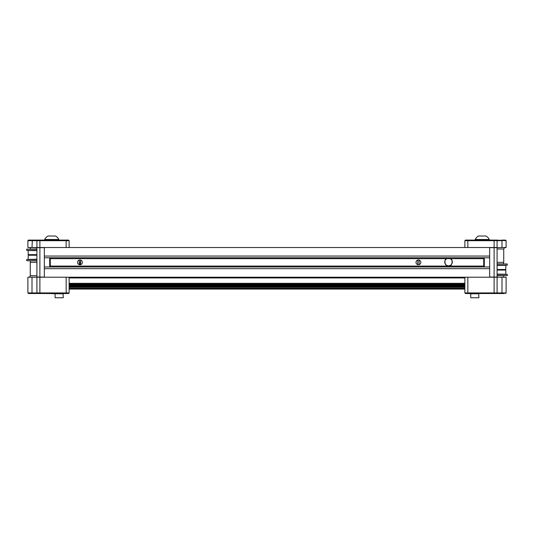 <?xml version="1.0" encoding="UTF-8"?>
<svg xmlns="http://www.w3.org/2000/svg" width="534" height="534" viewBox="0 0 534 534"><rect width="100%" height="100%" fill="white"/><g stroke="black" fill="none" stroke-linecap="round" stroke-linejoin="round"><path stroke-width="0.8" d="M489.665 256.053L489.665 247.516L44.335 247.516L44.335 256.053L489.665 256.053M489.665 277.206L489.665 268.669L44.335 268.669L44.335 277.206L489.665 277.206M489.665 266.96L44.335 266.96M483.724 266.072L50.276 266.072M483.724 258.65L450.195 258.65A3.771 3.771 0 0 1 448.54 265.812A3.771 3.771 0 0 1 446.885 258.65L50.276 258.65M418.409 264.771A2.403 2.403 0 0 1 416.326 261.159A2.403 2.403 0 0 1 420.498 261.159A2.403 2.403 0 0 1 418.409 264.771L418.896 264.717L418.409 264.771M80.654 264.664L80.654 260.058L79.96 264.771A2.403 2.403 0 0 1 77.877 261.159A2.403 2.403 0 0 1 82.042 261.159A2.403 2.403 0 0 1 79.96 264.771L80.447 264.717M450.195 258.65L446.885 258.65M489.665 257.762L44.335 257.762M417.715 264.664L417.715 260.058L417.715 264.664M417.928 260.005L418.896 260.005L417.928 260.005M419.103 260.058L419.103 264.664L419.103 260.058M79.266 264.664L79.266 260.058L79.266 264.664M79.473 260.005L80.447 260.005L79.473 260.005M450.376 265.331C452.138 265.745 452.819 259.284 451.223 259.391C452.819 259.284 452.138 265.745 450.376 265.331M445.857 259.391C444.261 259.284 444.942 265.745 446.698 265.331C444.942 265.745 444.261 259.284 445.857 259.391M464.874 289.081L69.126 289.081M464.874 288.34L69.126 288.34M464.874 283.681L69.126 283.681M464.874 277.947L69.126 277.947M464.874 284.442L69.126 284.442M505.965 274.236L497.087 274.089M497.087 274.383L507.3 274.383L497.087 274.236M497.087 270.077L505.818 270.077L497.087 269.783L505.818 269.49L497.087 269.49M497.087 275.724L507.3 275.571L497.087 275.571M497.087 265.478L505.965 265.331M497.087 265.331L507.3 265.184L497.087 265.184M497.087 263.996L507.3 263.996L507.3 265.184M507.3 263.996L497.087 263.843M500.178 262.361L503.736 262.361L503.736 249.004L497.087 249.004M478.905 293.78L470.741 293.78L470.741 297.745L478.905 297.745L478.658 293.533L484.532 293.533L465.468 293.533L498.93 293.533M470.741 297.745L478.905 297.745M475.193 239.486L489.291 239.486A7.85 7.85 0 0 0 485.953 236.015L478.531 236.015A7.85 7.85 0 0 0 475.193 239.486L475.193 240.093M494.117 240.093L494.117 247.516L467.844 247.516L467.844 240.687L464.874 240.687L464.874 247.516L464.874 240.687L465.468 240.093L467.844 240.093L467.844 240.687L497.087 240.687L496.493 240.093L467.844 240.093M495.605 247.663L506.112 247.516L506.112 240.687L496.493 240.093L497.087 240.687L502 240.687L502 247.516M497.087 262.287L497.087 240.687L497.087 247.516L494.117 247.516M464.874 247.516L467.844 247.516M503.736 249.004C504.777 247.462 505.271 246.968 505.224 247.516L506.112 247.516M506.112 240.687L505.518 240.093L501.653 240.093M497.087 262.361L503.736 262.361M488.149 293.533L504.183 293.533L488.149 293.533M471.849 293.533L468.658 293.533L470.741 293.78M478.01 293.533L474.819 293.533M505.518 293.533L506.112 292.939L497.087 292.939L496.493 293.533L497.087 292.939L464.874 292.939L465.468 293.533L464.874 292.939L465.468 293.533L464.874 292.939L464.874 277.206M496.493 293.533L497.087 292.939L497.087 277.206L467.844 277.206L467.844 293.533M497.087 266.112L497.087 277.206L506.112 277.206L506.112 292.939M36.913 259.244L28.035 259.391M36.913 259.391L26.7 259.544L36.913 259.544M36.913 254.645L28.182 254.645L36.913 254.938L28.182 255.239L36.913 255.239M36.913 260.726L26.7 260.726L26.7 259.544M26.7 260.726L36.913 260.879M28.035 250.486L36.913 250.633M36.913 250.339L26.7 250.339L36.913 250.486M36.913 249.004L26.7 249.151L36.913 249.151M36.913 247.516L69.126 247.516L69.126 240.687L68.532 240.093L37.507 240.093L36.913 240.687L36.913 247.663L27.888 247.516L44.335 247.516M63.259 293.78L55.095 293.78L55.095 297.745L63.259 297.745L63.019 293.533L65.502 293.533L62.151 293.533M55.095 293.78L49.468 293.533L68.532 293.533L69.126 292.939L68.532 293.533L37.507 293.533L36.913 292.939L27.888 292.939L28.482 293.533L37.507 293.533L36.913 292.939L37.507 293.533L36.913 292.939L36.913 277.206L27.888 277.206L27.888 292.939M55.095 297.745L63.259 297.745M44.709 239.486L58.807 239.486A7.85 7.85 0 0 0 55.469 236.015L48.047 236.015A7.85 7.85 0 0 0 44.709 239.486L44.709 240.093M35.07 293.533L28.482 293.533M29.817 293.533L45.851 293.533L29.817 293.533M59.181 293.533L55.99 293.533M69.126 277.206L69.126 292.939L68.532 293.533L69.126 292.939L36.913 292.939M36.913 277.059L44.335 277.059L44.335 247.663L36.913 247.663L36.913 277.206L66.156 277.206L66.156 293.533M36.913 275.724L30.264 275.724L30.264 262.361L36.913 262.361M36.913 240.687L37.507 240.093L28.482 240.093L27.888 240.687L69.126 240.687L69.126 247.516M36.913 268.922L36.913 267.587M50.276 266.96L50.276 257.762M49.682 257.762L49.682 266.96M497.087 277.059L494.117 277.059L494.117 247.663L497.087 247.663L497.087 277.059M494.117 293.533L494.117 277.059L489.665 277.059L489.665 247.663L494.117 247.663M483.724 266.96L483.724 257.762M484.318 257.762L484.318 266.96M464.874 287.332L69.126 287.332M464.874 286.992L69.126 286.992M464.874 286.291L69.126 286.291M464.874 286.124L69.126 286.124M464.874 286.07L69.126 286.07M464.874 285.703L69.126 285.703M464.874 285.036L69.126 285.036M464.874 284.669L69.126 284.669M464.874 283.334L69.126 283.334M464.874 284.622L69.126 284.622M495.605 247.516L489.665 247.516M464.874 240.687L465.468 240.093M502 277.206L502 292.939L501.653 293.533M32 277.206L32 292.939L32.347 293.533M39.883 247.663L39.883 293.533M39.883 240.093L39.883 247.516M66.156 240.093L66.156 247.516M32.347 240.093L32 247.516M505.818 274.089L505.818 270.077M507.3 275.571L507.3 274.383M505.818 265.478L505.818 269.49M503.589 277.206L503.589 275.724M503.589 263.843L503.589 262.361M489.291 240.093L489.291 239.486M28.182 259.244L28.182 255.239M28.182 250.633L28.182 254.645M26.7 249.151L26.7 250.339M30.411 262.361L30.411 260.879M30.411 249.004L30.411 247.516M58.807 240.093L58.807 239.486M30.264 275.724C29.951 276.745 29.457 277.239 28.776 277.206M27.888 240.687L27.888 247.516"/></g></svg>
